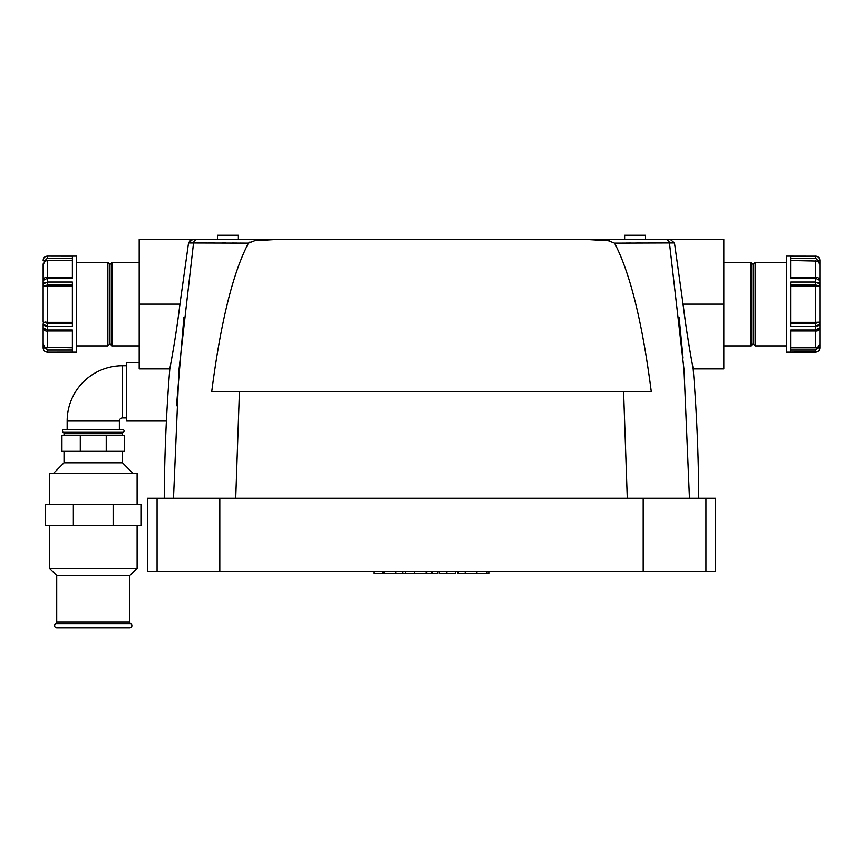 <?xml version="1.0" encoding="UTF-8"?>
<svg xmlns="http://www.w3.org/2000/svg" width="863" height="863" viewBox="0 0 863 863"><rect width="100%" height="100%" fill="white"/><g stroke="black" fill="none" stroke-linecap="round" stroke-linejoin="round"><path stroke-width="1.29" d="M457.724 571.392L457.724 573.474L488.339 573.474M487.012 571.392L487.012 573.474M439.224 571.392L439.224 573.474L455.642 573.474L455.642 571.392M446.851 571.392L446.851 573.474M437.422 571.392L437.422 573.474L426.764 573.474L426.764 571.392M373.862 571.392L373.862 573.474L426.764 573.474M382.935 571.392L382.935 573.474M384.38 571.392L384.38 573.474M395.783 571.392L395.783 573.474M402.654 571.392L402.654 573.474M405.653 571.392L405.653 573.474M414.456 571.392L414.456 573.474M126.667 365.729L122.492 365.729A55.329 55.329 0 0 0 67.163 421.058L67.163 429.407L119.364 429.407L119.364 421.058L67.163 421.058M126.667 417.929L122.492 417.929A3.128 3.128 0 0 0 119.364 421.058M238.371 239.418L238.371 235.232L217.487 235.232L217.487 239.418M608.188 240.658A4.175 0.593 90 0 0 607.768 239.418L670.368 239.418L645.513 239.418L645.513 235.232L624.629 235.232L624.629 239.418L586.096 239.418L608.188 240.658L614.542 243.107C630.119 272.935 642.374 322.514 651.306 391.834L211.694 391.834C220.658 322.384 232.913 272.805 248.458 243.107L254.812 240.658L276.904 239.418L607.768 239.418A4.175 0.593 -90 0 1 608.188 240.658L609.31 240.831M723.809 345.901L750.95 345.901L753.032 343.808L755.125 345.901L786.441 345.901M723.809 262.384L750.95 262.384L753.032 264.466L755.125 262.384L786.441 262.384M819.85 260.346C819.602 257.8 818.21 256.408 815.675 256.171L786.441 256.117L786.441 352.158L815.675 352.158C818.21 351.91 819.602 350.518 819.85 347.983L819.85 260.292L817.757 260.346L819.85 264.52M139.191 345.901L112.05 345.901L109.968 343.808L109.968 264.466L107.875 262.384L76.559 262.384M112.05 345.901L112.05 262.384L109.968 264.466M109.968 343.808L107.875 345.901L107.875 262.384M107.875 345.901L76.559 345.901M139.191 262.384L112.05 262.384M43.15 324.229L47.325 326.236L72.384 326.236L72.384 282.039L47.325 282.039L43.15 284.046L43.15 280.432L47.325 278.264L72.384 278.264L72.384 256.171L47.325 256.117L76.559 256.117L76.559 352.158L47.325 352.158L72.384 352.115L72.384 330.011L47.325 330.011L43.15 327.843L43.15 324.229A2.093 1.812 0 0 1 45.243 322.417L43.15 322.136L43.15 284.046L43.15 286.138L72.384 285.933M64.024 429.407A1.564 1.564 0 0 0 63.247 432.331L123.269 432.331A1.564 1.564 0 0 0 122.492 429.407L64.024 429.407M64.024 435.675L64.024 433.69A1.564 1.564 0 0 0 63.247 432.331M64.024 433.69L122.492 433.69A1.564 1.564 0 0 1 123.269 432.331M64.024 451.338L64.024 462.816L53.592 473.258M122.492 451.338L122.492 462.816L132.934 473.258M49.418 525.459L49.418 568.253L56.721 575.567L56.721 622.061L129.795 622.061L129.795 575.567L137.109 568.253L137.109 525.459M55.674 623.863L130.842 623.863A2.093 2.093 0 0 1 129.795 627.768L56.721 627.768A2.093 2.093 0 0 1 55.674 623.863A2.093 2.093 0 0 0 56.721 622.061M130.842 623.863A2.093 2.093 0 0 1 129.795 622.061M122.492 433.69L122.492 435.675M137.109 504.575L137.109 473.258L49.418 473.258L49.418 504.575M249.936 241.92L248.458 243.107L240.281 243.053M627.272 498.318L623.582 391.834L239.418 391.834L235.728 498.318M666.549 242.891L665.589 242.891M660.217 242.881L657.423 242.891M640.368 242.945L636.614 242.967M630.799 242.999L626.16 243.032M679.127 317.476L683.065 358.069M276.904 239.418L192.632 239.418M189.31 241.101L192.686 239.418L188.533 242.935L248.458 243.107M106.235 435.675L61.942 435.675L61.942 451.338L124.574 451.338L124.574 435.675L106.235 435.675L106.235 451.338M80.291 435.675L80.291 451.338M73.366 504.575L73.366 525.459L45.243 525.459L45.243 504.575L141.284 504.575L141.284 525.459L113.15 525.459L113.15 504.575M73.366 525.459L113.15 525.459M49.418 568.253L137.109 568.253M64.024 462.816L122.492 462.816M56.721 575.567L129.795 575.567M166.397 421.058L126.667 421.058L126.667 362.6L139.191 362.6M45.243 322.061L47.325 322.341L47.325 285.933L45.243 286.214L47.325 284.812L47.325 260.497L45.243 261.058L43.15 264.52L43.15 282.525L43.236 263.733M47.325 258.253L47.325 256.171C44.79 256.419 43.398 257.81 43.15 260.346L45.243 260.346L47.325 258.253L72.384 258.253M72.384 350.022L47.325 350.022L47.325 352.115C44.79 351.867 43.398 350.475 43.15 347.929L43.15 343.754L43.15 347.983L45.243 347.929L43.15 343.754L43.15 325.75M45.243 285.858A2.093 1.812 180 0 1 43.15 284.046M44.218 261.867L44.995 261.198M47.325 330.702L47.325 323.463L45.243 322.417M43.733 283.032L44.369 282.633M47.325 350.022L45.243 347.929M47.325 326.236L45.2 325.955M44.369 325.642L43.733 325.254M47.325 260.497L72.384 260.497L72.384 277.303L47.325 277.303C44.984 277.174 43.592 278.22 43.15 280.432M47.325 322.341L72.384 322.341M47.325 347.789L47.325 330.982L72.384 330.982L72.384 347.789L45.243 347.217M790.616 258.253L815.675 258.253L815.675 256.171L790.616 256.171L790.616 278.264L815.675 278.264L819.85 280.432L819.85 286.138L790.616 285.933M815.675 285.933L815.675 322.341L819.85 322.136L819.85 347.983M790.616 284.812L815.675 284.812L817.757 285.858A2.093 1.812 -0 0 0 819.85 284.046L815.675 282.039L790.616 282.039L790.616 326.236L815.675 326.236L819.85 324.229A2.093 1.812 180 0 0 817.757 322.417L815.675 323.463L790.616 323.463M817.337 351.77L790.616 352.115L790.616 330.011L815.675 330.011L819.85 327.843C819.063 330.259 817.671 331.295 815.675 330.971L815.675 323.463M815.675 258.253L817.757 260.346M817.8 282.32L818.631 282.633M815.675 352.158L815.675 352.115C818.21 351.856 819.602 350.464 819.85 347.929L817.757 347.929L815.675 350.022L790.616 350.022M815.675 330.702L815.675 347.789L817.757 347.217L819.764 344.542M818.631 325.642L817.8 325.955M815.675 322.341L790.616 322.341M815.675 347.789L790.616 347.789L790.616 330.982L815.675 330.982M815.675 284.812L815.675 277.303L790.616 277.303L790.616 260.497L817.757 261.058M750.95 345.901L750.95 262.384M755.125 345.901L755.125 262.384M753.032 343.808L753.032 264.466M698.75 498.318C698.501 455.092 696.657 411.942 693.194 368.868L723.809 368.868L723.809 304.143L683.054 304.143C687.628 341.964 694.391 374.758 693.075 368.199C692.32 364.283 686.786 335.265 683.054 304.143L685.416 322.072M687.228 334.315L690.238 352.579M691.597 360.259L692.493 365.135M670.314 239.418L674.467 242.935L670.314 239.418L723.809 239.418L723.809 304.143M683.054 304.143L674.467 242.935L669.44 242.913L684.014 369.688L689.451 498.318M188.587 242.643L179.946 304.143C175.372 341.964 168.609 374.758 169.925 368.199C170.68 364.283 176.214 335.265 179.946 304.143L139.191 304.143L139.191 368.868L169.806 368.868C166.343 411.942 164.499 455.092 164.25 498.318M192.686 239.418L139.191 239.418L139.191 304.143M169.968 367.972L170.507 365.135M171.403 360.259L172.773 352.568M175.772 334.315L177.584 322.072M197.605 239.418A4.175 4.11 -90 0 0 193.56 242.913L178.986 369.698L173.549 497.336M176.516 405.75L183.873 317.476M236.775 243.032L232.201 242.999M226.117 242.967L222.611 242.945M214.261 242.913L208.566 242.891M614.542 243.107L669.44 242.913A4.175 4.11 90 0 0 665.395 239.418M157.077 571.392L715.459 571.392L715.459 498.318L147.541 498.318L147.541 571.392L157.077 571.392L157.077 498.318M465.179 571.392L465.179 573.474M458.533 571.392L458.533 573.474M476.894 571.392L476.894 573.474M439.45 571.392L439.45 573.474M432.093 571.392L432.093 573.474M426.095 571.392L426.095 573.474M122.492 417.929L122.492 365.729M254.812 240.658A4.175 0.593 -90 0 1 255.232 239.418A4.175 0.593 90 0 0 254.812 240.658M47.325 284.812L72.384 284.812M45.243 261.058L45.243 260.346M72.384 323.463L47.325 323.463M815.675 352.115L815.675 350.022M817.757 347.217L817.757 347.929M815.675 260.497L815.675 277.303C817.488 276.818 818.879 277.864 819.85 280.432M219.817 571.392L219.817 498.318M705.923 571.392L705.923 498.318M643.183 498.318L643.183 571.392M489.138 573.474L489.138 571.392M47.325 256.117C44.79 256.365 43.398 257.757 43.15 260.292M47.325 330.971C45.556 331.424 44.164 330.378 43.15 327.843M47.325 352.158C44.79 351.91 43.398 350.518 43.15 347.983M815.675 256.117C818.21 256.365 819.602 257.757 819.85 260.292"/></g></svg>
